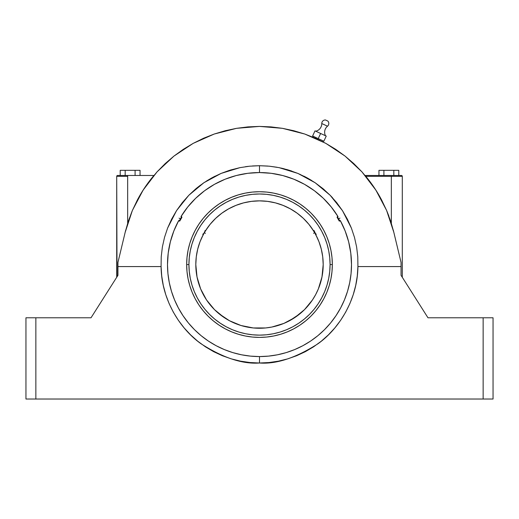 <?xml version="1.0" encoding="UTF-8"?>
<svg xmlns="http://www.w3.org/2000/svg" width="519" height="519" viewBox="0 0 519 519"><rect width="100%" height="100%" fill="white"/><g stroke="black" fill="none" stroke-linecap="round" stroke-linejoin="round"><path stroke-width="0.78" d="M259.656 165.71L267.966 166.067M269.484 166.21L277.14 167.28M281.071 168.072L284.36 168.863M287.279 169.661L287.682 169.784M289.719 170.407L291.853 171.114M299.846 174.261L300.203 174.416M303.887 176.168L306.093 177.303M307.443 178.03L311.569 180.437M323.428 189.026L324.31 189.779M330.927 196.059L332.121 197.33M332.595 197.843L330.253 195.365L315.202 182.785L297.945 173.437L279.112 167.656L269.374 166.197L259.5 165.71L259.5 172.535M340.263 220.497L340.263 220.491A92.006 92.006 0 0 1 351.506 264.56L351.065 273.578L349.735 282.511L347.542 291.269L344.499 299.768L340.639 307.929L336.001 315.675L330.622 322.928L324.557 329.617L317.868 335.683L310.615 341.061L302.869 345.699L294.708 349.559L286.209 352.602L277.451 354.795L268.518 356.118L259.5 356.566L259.5 363.002C276.413 364.28 295.882 357.876 317.92 343.799C338.862 329.059 357.61 299.638 357.922 266.578L357.773 256.749L356.631 247.05L354.509 237.481L351.408 228.126L342.514 210.72L330.207 195.319M325.471 135.738A7.785 7.785 0 0 1 327.508 126.201L321.78 123.528A7.785 7.785 0 0 1 315.773 131.216A7.785 7.785 0 0 0 321.78 123.528A3.51 3.51 0 0 1 325.484 119.973A3.51 3.51 0 0 0 321.78 123.528L327.508 126.201A3.51 3.51 0 0 0 327.846 121.07L325.484 119.973L327.846 121.07A3.51 3.51 0 0 1 327.508 126.201A7.785 7.785 0 0 0 325.471 135.738M322.967 141.856L323.363 141.006L322.967 141.856L322.584 141.655L322.967 141.856M312.704 137.068L313.1 137.237L312.704 137.068L313.1 136.218L312.704 137.068L313.1 137.237M318.368 240.239L315.74 234.653L316.259 234.354L315.74 234.653A63.694 63.694 0 0 1 259.5 328.255A63.694 63.694 0 0 1 195.806 264.56L197.025 276.984L200.652 288.934L206.536 299.95L214.457 309.596L219.089 313.794L229.476 320.736L241.011 325.51L253.259 327.95L265.741 327.95L271.924 327.028L283.874 323.408L294.889 317.518L304.543 309.596L312.464 299.95L315.675 294.584L318.348 288.934L321.975 276.984L323.194 264.56L322.721 256.795L321.3 249.146L318.964 241.731L315.74 234.653L318.244 239.94M310.667 226.628L310.933 226.991M310.193 225.992L309.09 224.584M317.641 238.552L314.663 232.713L311.011 227.095M318.705 241.069L317.907 239.142M201.067 239.214L201.236 238.824M200.756 239.947L200.516 240.524M207.905 227.212L204.337 232.713L201.32 238.636M209.001 225.739L205.479 230.806A63.694 63.694 0 0 1 313.521 230.806L314.04 230.507L315.474 233.544L316.259 234.354L314.825 232.622L314.04 230.507L313.521 230.806L308.824 224.26L303.349 218.356L297.166 213.192L290.381 208.852L283.102 205.401L275.446 202.89L267.538 201.372L259.5 200.866L251.462 201.372L243.554 202.89L235.898 205.401L228.62 208.852L221.834 213.192L215.651 218.356L210.176 224.26L205.479 230.806L204.96 230.507L205.479 230.806L208.333 226.621M209.903 224.597L208.807 225.992M337.039 217.227L338.213 219.115L337.039 217.227L338.044 216.65A92.006 92.006 -121.5 0 0 180.956 216.65L181.682 215.476A92.006 92.006 0 0 0 180.956 216.65L181.961 217.227L180.956 216.65L187.709 207.023L195.631 198.336L204.596 190.733L214.464 184.329L225.064 179.243L236.223 175.545L247.764 173.307L259.5 172.555L271.236 173.307L282.777 175.545L293.936 179.243L304.536 184.329L314.404 190.733L323.369 198.336L331.291 207.023L338.044 216.65L337.039 217.227L339.257 221.075L340.263 220.491L339.257 221.075L338.213 219.115L339.257 221.075M181.358 218.162L181.961 217.227L181.358 218.162M340.263 220.491L345.122 230.897L348.651 241.822L350.786 253.103L351.506 264.56A92.006 92.006 0 0 1 259.5 356.566A92.006 92.006 0 0 1 167.494 264.56L168.214 253.103L170.349 241.822L173.878 230.897L178.737 220.491L179.743 221.075L181.961 217.227M181.494 216.961L179.276 220.809M339.724 220.809L337.506 216.961M203.526 233.544L202.741 234.354L203.26 234.653L202.741 234.354L203.526 233.544M204.655 231.591L204.175 232.616L204.655 231.591M203.227 234.633L205.446 230.786L203.227 234.633M313.554 230.786L315.773 234.633L313.554 230.786M197.272 231.279A70.571 70.571 0 0 0 188.929 264.56A70.571 70.571 0 0 1 259.5 193.989A70.571 70.571 0 0 1 330.071 264.56A70.571 70.571 0 0 0 321.728 231.279M318.205 225.395A70.571 70.571 0 0 0 298.665 205.855M292.781 202.332A70.571 70.571 0 0 0 226.219 202.332M220.335 205.855A70.571 70.571 0 0 0 200.795 225.395M186.665 264.56L188.929 264.56L186.665 264.56A72.835 72.835 0 0 1 259.5 191.725A72.835 72.835 0 0 1 332.335 264.56A72.835 72.835 0 0 1 259.5 337.395A72.835 72.835 0 0 1 186.665 264.56L187.015 271.697L188.066 278.768L189.798 285.703L192.212 292.431L195.267 298.892L198.939 305.023L203.195 310.764L207.996 316.065L213.296 320.859L219.037 325.121L225.168 328.793L231.63 331.849L238.357 334.255L245.292 335.994L252.364 337.045L259.5 337.395L266.636 337.045L273.708 335.994L280.643 334.255L287.37 331.849L293.832 328.793L299.963 325.121L305.704 320.859L311.004 316.065L315.805 310.764L320.061 305.023L323.733 298.892L326.788 292.431L329.202 285.703L330.934 278.768L331.985 271.697L332.335 264.56L330.071 264.56L332.335 264.56L331.985 257.418L330.934 250.353L329.202 243.417L326.788 236.69L323.733 230.228L320.061 224.098L315.805 218.356L311.004 213.056L305.704 208.255L299.963 203.999L293.832 200.328L287.37 197.272L280.643 194.859L273.708 193.126L266.636 192.075L259.5 191.725L252.364 192.075L245.292 193.126L238.357 194.859L231.63 197.272L225.168 200.328L219.037 203.999L213.296 208.255L207.996 213.056L203.195 218.356L198.939 224.098L195.267 230.228L192.212 236.69L189.798 243.417L188.066 250.353L187.015 257.418L186.665 264.56M339.9 221.113L337.331 216.657M181.669 216.657L179.1 221.113M259.5 172.555L259.5 165.71L249.645 166.197L239.953 167.643L221.12 173.411L203.902 182.72L188.793 195.319L176.557 210.604L167.624 228.049L164.529 237.339L162.382 246.966L161.227 256.723L161.078 266.578C161.39 299.638 180.138 329.059 201.08 343.799C223.118 357.876 242.587 364.28 259.5 363.002L259.5 356.566L250.482 356.118L241.549 354.795L232.791 352.602L224.292 349.559L216.131 345.699L208.385 341.061L201.132 335.683L194.443 329.617L188.378 322.928L182.999 315.675L178.361 307.929L174.501 299.768L171.458 291.269L169.265 282.511L167.935 273.578L167.494 264.56A92.006 92.006 118.5 0 1 178.737 220.491L178.737 220.497M179.743 221.075L180.787 219.115L179.743 221.075L178.737 220.491M321.728 297.841A70.571 70.571 0 0 0 330.071 264.56A70.571 70.571 0 0 1 259.5 335.131A70.571 70.571 0 0 1 188.929 264.56A70.571 70.571 0 0 0 197.272 297.841M200.795 303.725A70.571 70.571 0 0 0 220.335 323.266M226.219 326.788A70.571 70.571 0 0 0 292.781 326.788M298.665 323.266A70.571 70.571 0 0 0 318.205 303.725M203.26 234.653L200.036 241.731L197.7 249.146L196.279 256.795L195.806 264.56A63.694 63.694 0 0 1 203.26 234.653L205.479 230.806M200.503 240.55L200.295 241.069M330.071 264.56L329.727 271.476L328.715 278.327L327.028 285.048L324.699 291.568L321.735 297.828L318.179 303.764L314.053 309.33L309.402 314.462L304.27 319.114L298.704 323.233L292.768 326.795L286.507 329.76L279.988 332.089L273.266 333.775L266.416 334.787L259.5 335.131L252.584 334.787L245.734 333.775L239.012 332.089L232.493 329.76L226.232 326.795L220.296 323.233L214.73 319.114L209.598 314.462L204.947 309.33L200.821 303.764L197.265 297.828L194.301 291.568L191.972 285.048L190.285 278.327L189.273 271.476L188.929 264.56L189.273 257.645L190.285 250.794L191.972 244.073L194.301 237.553L197.265 231.292L200.821 225.35L204.947 219.79L209.598 214.658L214.73 210.007L220.296 205.881L226.232 202.319L232.493 199.361L239.012 197.025L245.734 195.345L252.584 194.327L259.5 193.989L266.416 194.327L273.266 195.345L279.988 197.025L286.507 199.361L292.768 202.319L298.704 205.881L304.27 210.007L309.402 214.658L314.053 219.79L318.179 225.35L321.735 231.292L324.699 237.553L327.028 244.073L328.715 250.794L329.727 257.645L330.071 264.56L329.727 257.645M236.223 175.545L247.764 173.307M323.369 198.336L331.291 207.023M348.651 241.822L350.786 253.103L351.506 264.56M347.542 291.269L344.499 299.768M310.615 341.061L302.869 345.699M232.791 352.602L224.292 349.559M182.999 315.675L178.361 307.929M167.494 264.56L168.214 253.103L170.349 241.822M188.929 264.56L189.273 271.476M223.222 325.089L226.232 326.795M259.5 335.131L266.416 334.787M320.028 300.838L321.735 297.828M295.778 204.032L292.768 202.319M259.5 193.989L252.584 194.327M198.972 228.282L197.265 231.292M317.44 238.098L317.699 238.669M317.868 239.051L317.972 239.291A63.694 63.694 0 0 1 323.194 264.56L322.799 257.45M316.279 235.691L316.953 237.066M313.521 230.806L315.74 234.653M315.507 234.218A63.694 63.694 0 0 0 314.663 232.713L314.663 232.713A63.694 63.694 0 0 0 313.774 231.227M310.771 226.764L311.387 227.614M310.829 226.848L309.999 225.739M207.613 227.614L207.983 227.101M208.229 226.764L208.385 226.556A63.694 63.694 0 0 1 215.638 218.369M206.108 229.826L206.964 228.548M205.226 231.227A63.694 63.694 0 0 0 204.337 232.713L204.337 232.713A63.694 63.694 0 0 0 203.493 234.225M200.976 239.408L201.56 238.098M201.171 238.961L200.632 240.239M310.615 226.556A63.694 63.694 0 0 0 303.362 218.369M303.336 218.343A63.694 63.694 0 0 0 297.199 213.218M297.134 213.173A63.694 63.694 0 0 0 275.466 202.897M275.433 202.89A63.694 63.694 0 0 0 243.567 202.89M243.534 202.897A63.694 63.694 0 0 0 221.866 213.173M221.801 213.218A63.694 63.694 0 0 0 215.664 218.343M200.652 288.934L206.536 299.95L210.26 304.964L214.457 309.596L224.111 317.518M241.011 325.51L247.076 327.028M283.874 323.408L289.524 320.736L299.911 313.794L304.543 309.596L312.464 299.95M320.45 283.05L321.975 276.984M322.889 270.801L323.194 264.56M322.507 255.238L321.592 250.346M320.982 247.913L319.509 243.203M318.478 240.498L318.296 240.063M318.29 240.038L318.024 239.415M311.147 227.283L310.875 226.907M308.74 224.15L303.849 218.836M302.259 217.344L299.924 215.333M299.891 215.307L298.217 213.977M296.271 212.55L294.909 211.616M294.863 211.583L291.574 209.527M290.017 208.651L283.432 205.53M281.895 204.927L276.471 203.169M274.142 202.572L269.004 201.58M266.792 201.281L259.5 200.866L252.208 201.281M249.996 201.58L244.858 202.572M242.529 203.169L237.105 204.927M235.568 205.53L228.983 208.651M227.426 209.527L224.137 211.583M224.091 211.616L222.729 212.55M220.783 213.977L219.109 215.307M219.076 215.333L216.741 217.344M215.151 218.836L210.26 224.15M201.398 238.455L201.19 238.922M199.491 243.203L198.018 247.913M197.408 250.346L196.493 255.238M196.201 257.45L195.806 264.56M326.237 136.095L315.014 130.859L326.237 136.095L323.843 141.226L318.231 138.612L320.625 133.48L318.231 138.612L312.62 135.991L315.014 130.859L312.62 135.991L318.231 138.612L323.843 141.226L326.237 136.095M378.954 170.329L398.787 170.329L383.911 170.329L383.911 175.48L383.911 170.329L378.954 170.329L378.954 175.48L378.954 170.329M120.213 170.329L140.046 170.329L135.089 170.329L135.089 175.48L135.089 170.329L120.213 170.329L120.213 175.48L120.213 170.329M388.874 216.105L387.031 211.454M393.83 175.48L393.83 170.329L393.83 175.48M398.787 175.48L398.787 170.329L398.787 175.48M140.046 175.48L140.046 170.329L140.046 175.48M125.17 175.48L125.17 170.329L125.17 175.48M393.298 230.157L401.044 262.406L401.044 266.578L357.922 266.578L357.773 256.749L356.631 247.05L354.509 237.481L351.408 228.126L347.399 219.2L342.514 210.72L336.753 202.708L330.253 195.365L323.065 188.721L315.202 182.785L306.774 177.667L297.945 173.437L288.707 170.089L279.112 167.656L269.374 166.197L259.5 165.71L249.645 166.197L239.953 167.643L230.417 170.05L221.12 173.411L212.277 177.641L203.902 182.72L196.007 188.657L188.793 195.319L182.305 202.637L176.557 210.604L171.633 219.135L167.624 228.049L164.529 237.339L162.382 246.966L161.227 256.723L161.078 266.578L117.956 266.578L117.956 262.406L125.157 232.363L128.31 221.269L132.377 210.48L137.327 200.075L143.127 190.11L149.738 180.67L157.114 171.808L165.204 163.595L173.956 156.083L183.298 149.329L193.165 143.38L203.5 138.268L214.224 134.038L225.265 130.723L236.541 128.329L247.985 126.889L259.5 126.409L271.015 126.889L282.459 128.329L293.735 130.723L304.776 134.038L315.5 138.268L325.835 143.38L335.702 149.329L345.044 156.083L353.796 163.595L361.886 171.808L369.262 180.67L375.873 190.11L381.673 200.075L386.623 210.48L390.69 221.269L393.843 232.363L401.044 262.406L401.044 275.317L402.29 277.282L401.044 275.317L401.044 266.578L357.922 266.578L357.267 276.089L355.697 285.495L353.218 294.701L349.864 303.628L345.66 312.185L340.646 320.294L334.872 327.885L328.397 334.878L321.267 341.217L313.56 346.828L305.347 351.674L296.706 355.703L287.714 358.876L278.456 361.159L269.024 362.541L259.5 363.002L249.976 362.541L240.544 361.159L231.286 358.876L222.294 355.703L213.653 351.674L205.44 346.828L197.733 341.217L190.603 334.878L184.128 327.885L178.354 320.294L173.34 312.185L169.136 303.628L165.782 294.701L163.303 285.495L161.733 276.089L161.078 266.578L117.956 266.578L117.956 262.406L125.157 232.363L132.326 210.604L137.769 199.238M365.168 175.48L401.44 175.48A0.85 0.85 -90 0 1 402.29 176.33L391.332 176.33L391.332 175.48L401.44 175.48A0.85 0.85 -90 0 1 402.29 176.33L402.29 277.282L402.29 176.33L391.332 176.33L391.332 175.48L365.097 175.48M379.324 195.799L374.776 188.423L379.324 195.799M365.804 176.33L391.332 176.33L365.804 176.33A138.151 138.151 0 0 1 381.744 200.211A138.151 138.151 0 0 0 365.804 176.33M367.316 178.186L372.091 184.505M381.231 199.238L386.674 210.604A138.151 138.151 0 0 0 386.564 210.338A138.151 138.151 0 0 1 386.687 210.63M386.7 210.656L391.332 223.267L391.332 176.33L391.332 223.267M127.668 176.33L116.71 176.33A0.85 0.85 0 0 1 117.56 175.48L127.668 175.48L127.668 223.267L127.668 176.33L116.71 176.33A0.85 0.85 0 0 1 117.56 175.48L127.668 175.48L127.668 176.33M153.903 175.48L127.668 175.48L153.903 175.48M127.959 222.353L131.969 211.454M139.676 195.799L144.224 188.423L139.676 195.799M146.909 184.505L151.684 178.186M397.087 245.896L396.055 241.595L397.087 245.896M399.74 256.97L401.044 262.406M401.972 276.783L402.29 277.282L401.972 276.783M394.972 237.066L396.055 241.595M137.256 200.211A138.151 138.151 0 0 1 153.196 176.33A138.151 138.151 0 0 0 137.256 200.211M132.403 210.409L143.082 190.188M143.127 190.11L157.043 171.893M157.114 171.808L173.956 156.083L193.165 143.38L214.224 134.038L236.541 128.329L259.5 126.409L282.459 128.329L304.776 134.038L325.653 143.283M361.957 171.893L375.873 190.11L386.597 210.409M386.629 210.5L393.843 232.363M325.835 143.38L345.044 156.083L361.886 171.808M125.189 232.22L122.945 241.595M315.909 138.456L315.014 138.054M117.956 275.317L117.956 266.578L117.956 275.317L91.026 317.784L35.856 317.784L35.856 399.027L493.05 399.027L493.05 317.784L483.144 317.784L483.144 399.027L483.144 317.784L427.974 317.784L401.044 275.317L427.974 317.784L493.05 317.784L493.05 399.027L35.856 399.027L35.856 317.784L25.95 317.784L25.95 399.027L35.856 399.027L25.95 399.027L25.95 317.784L91.026 317.784L117.956 275.317L116.71 277.282L116.71 176.33L117.028 276.783M117.956 262.406L120.946 249.924M125.702 230.164L125.157 232.363M105.578 294.837L103.703 297.796L105.578 294.837M188.747 195.365L195.935 188.721L203.597 182.922M188.884 195.228L195.644 188.961M196.39 188.339L200.6 185.056M206.53 181.001L211.603 178.004M212.965 177.271L215.151 176.142M245.461 166.703L248.335 166.339M252.461 165.957L259.273 165.71M212.92 177.29L220.932 173.489M221.178 173.385L229.268 170.414M259.5 165.71L269.355 166.197L279.047 167.643M279.164 167.669L287.545 169.739M307.397 178.004L315.059 182.688M304.776 134.038L293.735 130.723M271.015 126.889L259.5 126.409M225.265 130.723L214.224 134.038M137.327 200.075L132.377 210.48M179.061 218.116L180.385 218.882M204.337 232.713L205.414 233.336M339.939 218.116L338.615 218.882M314.663 232.713L313.586 233.336"/></g></svg>
